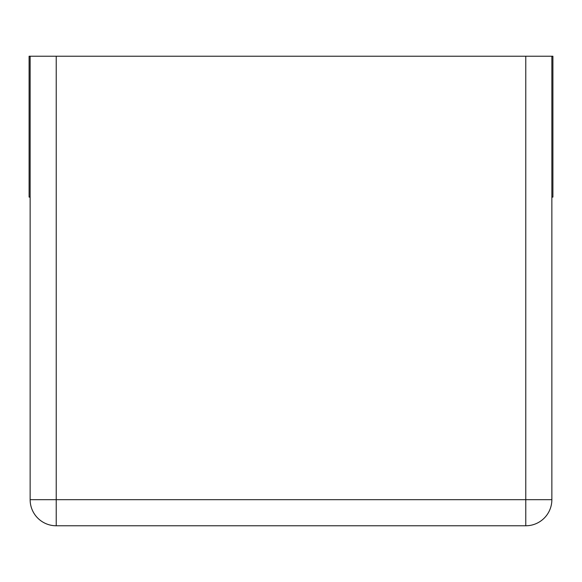 <?xml version="1.0" encoding="UTF-8"?>
<svg xmlns="http://www.w3.org/2000/svg" width="582" height="582" viewBox="0 0 582 582"><rect width="100%" height="100%" fill="white"/><g stroke="black" fill="none" stroke-linecap="round" stroke-linejoin="round"><path stroke-width="0.87" d="M30.14 197.094L29.1 197.094L29.1 56.228L30.14 56.228L30.14 499.683A26.088 26.088 0 0 0 56.228 525.772L525.772 525.772A26.088 26.088 0 0 0 551.86 499.683A26.088 26.088 0 0 1 525.772 525.772L525.772 499.683L551.86 499.683L551.86 56.228L525.772 56.228L525.772 499.683L56.228 499.683L56.228 525.772A26.088 26.088 0 0 1 30.14 499.683L56.228 499.683L56.228 56.228L525.772 56.228M30.14 56.228L56.228 56.228M551.86 56.228L552.9 56.228L552.9 197.094L551.86 197.094"/></g></svg>
